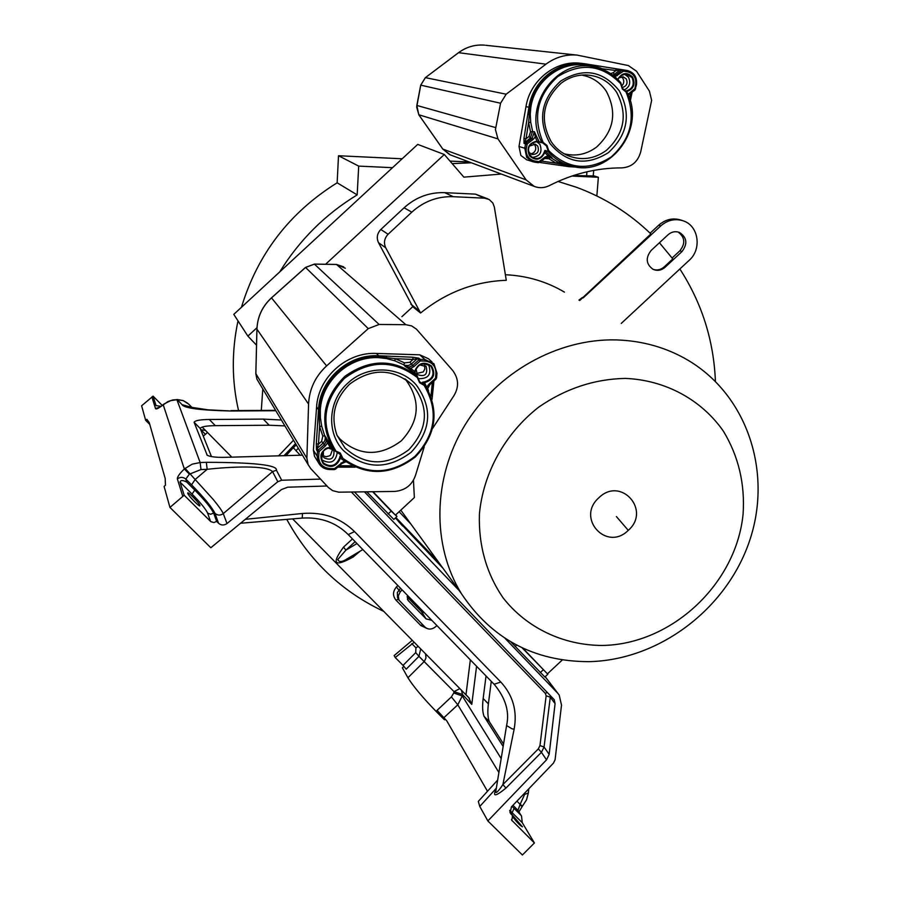 <?xml version="1.0" encoding="UTF-8"?>
<svg xmlns="http://www.w3.org/2000/svg" width="900" height="900" viewBox="0 0 900 900"><rect width="100%" height="100%" fill="white"/><g stroke="black" fill="none" stroke-linecap="round" stroke-linejoin="round"><path stroke-width="1.35" d="M461.498 690.3L462.442 694.474L471.78 704.385L468.821 697.736L292.624 518.884M231.817 457.155L202.162 427.05M424.654 612.99L421.301 611.415L407.07 596.824M407.396 595.283L407.689 599.76L408.555 600.919L426.105 618.908L431.764 620.28M426.848 628.414L420.874 625.59L396.067 600.244C392.569 595.946 392.692 591.514 396.439 586.957L400.219 591.885L398.284 595.879L398.947 600.075L424.98 627.075C427.995 629.629 431.269 629.719 434.824 627.345L436.984 625.635M400.219 591.885L402.098 589.837M439.526 563.49L436.084 559.485M435.319 560.261L435.87 559.676L433.598 556.942L432.135 556.942M429.255 553.939L430.234 553.376M397.586 597.791L397.339 592.538L400.567 588.274M352.069 555.919L353.194 556.976C334.384 567.371 331.155 564.075 343.53 547.11L345.904 550.136L337.781 559.553C339.03 562.365 342.157 562.129 347.141 558.832M300.319 455.321L293.276 447.694L285.941 455.738M207.518 432.495L203.287 436.151M191.97 407.452L188.73 404.156L183.184 400.579M183.263 400.657L177.311 399.656L182.036 404.64L191.43 407.34M182.036 404.64C184.129 408.184 200.475 410.31 231.075 411.007L275.827 410.726M191.43 407.329L207.968 409.815L231.075 411.007M326.981 486L287.719 487.192L281.475 489.544L210.825 547.74L169.942 507.42L184.174 495.225L210.847 521.674L213.998 522.551L216.63 521.347L218.565 523.283C221.231 525.476 224.055 525.555 227.014 523.519L277.785 481.714L281.689 480.24L320.546 479.104M364.466 491.85L459.157 590.524M505.103 638.393L557.663 693.158L559.192 695.059L561.51 705.082L555.086 759.746L553.444 763.133L511.391 806.918L510.233 813.015L512.719 815.805L511.729 820.226L534.409 842.974L522.394 855L487.856 820.935L546.525 759.847L549.158 754.403L555.086 703.62L554.186 699.649L354.465 491.985M555.086 703.62L550.283 697.174L550.238 695.419M546.154 695.801L539.977 745.56L538.324 748.879L541.429 752.332L544.061 747L550.283 697.174L546.154 695.801L545.4 693.45L547.234 692.291M487.856 820.935L479.767 806.456L478.305 801.394L497.666 780.064M496.181 789.188C492.255 797.029 495.506 796.658 505.946 788.074L541.429 752.332L546.525 759.847M538.324 748.879L502.886 784.575L500.771 787.691C497.104 792.529 495.461 793.721 495.832 791.28L506.576 725.569L512.123 728.865L514.136 729.169C517.433 711 512.989 695.295 500.816 682.054L494.111 684.248M514.136 729.169L502.886 784.575L505.946 788.074M459.844 688.624L454.016 691.627L462.442 694.474L462.285 695.959L453.735 692.989L451.418 696.893L457.785 704.824L462.285 695.959L501.176 758.565M486.034 675.967L483.165 698.524L488.385 703.856C487.44 711.619 487.744 717.559 489.308 721.654L503.55 744.041M489.308 721.654L484.054 716.332C482.512 712.249 482.22 706.309 483.165 698.524M484.054 716.332L503.156 746.471M487.496 791.269L446.771 720.866L437.287 710.561L436.039 711.326L451.418 696.893M436.039 711.326C422.539 697.376 413.179 686.183 407.925 677.756L402.39 667.822L403.909 666.304M445.241 719.1L444.488 719.798L436.252 711.551M518.962 811.822L522.484 806.051L520.121 804.352L517.961 810.394L512.977 805.264M534.409 842.974L522.259 822.679L521.539 816.109L517.961 810.394L521.28 815.681M512.28 816.278C516.645 821.992 520.02 825.502 522.405 826.83L512.044 814.68M512.719 815.805L509.726 810.754M511.965 806.321L520.762 815.051M491.276 681.345L488.385 703.856M510.919 641.959L544.871 677.025L547.841 674.246L522.113 647.809M366.795 491.827L393.84 519.424M284.918 425.891L269.213 425.25L215.347 425.655C206.224 425.767 201.172 426.701 200.216 428.479L211.455 456.581M149.76 424.418L145.665 420.322L141.615 405.787L153.067 396.169L162.191 405.382M163.732 404.134L170.843 400.579L177.311 399.656L172.811 399.949L168.019 401.512L159.446 407.509M163.688 404.314L163.058 404.831C158.749 408.285 156.24 409.545 155.52 408.6L151.898 396.923M163.159 404.606L184.331 468.956L189.36 474.176L185.805 479.081C183.094 476.865 180.281 476.82 177.368 478.935C177.244 476.91 179.561 473.58 184.331 468.956L192.139 464.175L200.16 462.544L176.839 399.544M281.689 480.24L276.412 470.194C277.627 465.064 254.261 462.442 206.336 462.319L200.16 462.544L200.981 469.553L207.169 469.316L206.336 462.319M200.216 428.479L194.096 422.257L207.225 455.287M302.456 455.164L224.797 457.346C215.921 457.504 210.026 456.784 207.101 455.186M269.213 425.25L263.273 419.108L281.396 420.007M263.273 419.108L209.295 419.49L215.347 425.655M194.096 422.257C195.075 420.514 200.149 419.591 209.295 419.49M194.794 490.084L192.06 494.066L180.056 482.108C180.562 480.071 182.801 480.071 186.795 482.108L194.794 490.084C204.93 500.423 211.208 508.095 213.649 513.079L216.63 521.347M180.056 482.108L184.174 495.225M187.718 493.312C188.246 495.619 199.339 507.015 199.89 505.811L199.89 505.406C199.294 503.032 188.303 491.749 187.729 492.919L187.718 493.312M169.942 507.42L164.104 486.45L165.442 485.235L165.184 478.451L149.231 422.584L146.846 419.31L145.665 420.322M420.716 648.9L418.961 656.336L415.721 652.624L403.043 665.393L406.215 669.161L418.961 656.336L454.016 691.627L453.735 692.989M407.925 677.756L424.44 661.286L425.97 657.934L425.588 653.85M415.721 652.624L415.924 647.809L418.264 646.403M403.043 665.393L395.235 657.54L414.169 642.251M412.256 640.316L394.144 655.582L395.235 657.54M153.067 396.169L156.06 405.619L160.931 406.316M189.36 474.176L200.981 469.553M185.051 468.326L213.39 499.657C218.756 506.205 222.053 510.851 223.268 513.619L227.014 523.519M186.795 482.108L185.805 479.081L191.565 484.83L195.176 479.475L207.169 469.316C231.188 466.627 266.108 465.075 272.576 471.623L276.412 470.194M397.069 518.749L396.743 519.491M402.604 525.971L398.272 521.212M616.095 339.907C557.55 338.445 496.822 372.476 464.692 425.52C432.596 478.609 431.887 545.546 461.272 593.438C491.389 638.741 533.88 661.477 588.746 661.669C658.665 660.251 726.12 609.502 749.306 541.597C772.74 473.827 748.226 396.259 688.511 360.529C666.697 347.591 642.555 340.718 616.095 339.907M420.57 313.009L385.729 247.781C383.512 242.809 384.3 238.297 388.103 234.27L411.829 212.141C423.799 201.352 437.603 196.211 453.251 196.684L484.571 198.18L489.15 199.496L492.784 202.95L494.348 207.023L506.284 280.294C474.66 281.464 446.096 292.376 420.57 313.009L412.751 306.709L401.884 316.688M413.46 480.274L414.36 497.554L395.438 515.126L373.05 491.738M424.215 446.906L415.912 474.053C412.718 484.695 405.562 490.5 394.47 491.445L338.681 492.176L332.618 490.635L328.376 487.496L310.781 468.652L308.149 464.67L306.889 458.224L308.576 404.077C309.319 389.07 315.338 376.346 326.621 365.895L368.269 328.613L379.136 324.473L405.855 324.697L411.637 325.901L416.464 329.164L452.632 370.406C459.146 379.125 459.18 388.159 452.734 397.507L432.731 428.209M432.101 362.036L428.445 358.729L419.782 354.825L376.402 353.43C346.736 351.821 318.139 377.404 316.598 406.991L313.391 450.157L314.505 456.3L316.046 458.764M316.507 449.752L316.294 443.767L318.465 444.184L316.507 449.752L317.486 451.541L318.161 450.191L319.241 451.451L317.486 451.541L317.137 456.12L318.668 456.491L319.016 451.901M320.377 417.69L319.185 417.645L319.601 426.409L322.796 436.118L321.604 441.371L323.1 443.115L324.81 440.741L325.327 437.884L321.739 426.251L320.377 417.69L320.31 410.197C321.694 380.801 349.526 355.905 378.968 357.671L386.415 358.549L386.37 356.085L378.675 355.77C348.469 353.835 319.781 379.496 318.488 409.669L316.294 443.767M317.981 417.33L319.185 417.645L319.41 409.939C320.67 380.194 349.043 354.803 378.821 356.726L395.213 358.684L404.539 362.869L409.894 362.261L413.032 359.449L412.875 357.233L386.37 356.085M386.415 358.549L394.796 360.799L395.213 358.684L413.032 359.449L417.341 358.661L418.748 358.132L412.875 357.233M394.796 360.799L404.876 365.321L408.33 365.524L410.996 364.32L417.341 358.661L418.905 359.91L420.322 359.381L420.502 360.945L425.104 361.091L424.912 359.527L419.782 354.825M426.566 387.27L429.21 383.94L429.817 384.66L435.915 379.181L436.534 377.91L435.915 379.181L435.319 378.461L436.579 377.854L436.95 373.32M329.67 469.496L334.271 469.609L334.507 468.608L329.861 468.54L329.625 469.541L320.389 465.48L318.274 462.33L317.137 456.12L313.391 450.157M334.507 468.608L344.531 460.868M322.796 436.118L324.821 435.634L328.905 442.598L327.521 442.946L325.395 445.939L319.241 451.451M328.905 442.598L332.303 447.907L330.086 447.626C324.394 447.289 321.649 451.541 321.829 460.384L321.829 460.384C320.287 453.589 323.032 449.348 330.041 447.637L330.12 447.142C320.861 450.202 318.589 455.76 323.303 463.804C330.998 468.574 336.679 466.718 340.346 458.224L345.139 461.329M321.829 460.384L323.685 463.185C330.863 467.64 336.161 465.896 339.593 457.965L340.346 458.224L340.267 456.559M422.91 382.466L424.586 382.691L424.418 381.904L422.527 382.23L425.002 384.907L424.181 385.402C438.795 410.715 435.69 434.396 414.866 456.457C390.679 474.817 366.683 475.436 342.877 458.303L342.191 458.921L342.877 458.303L340.245 453.004L334.361 450.439L332.426 447.593L334.361 450.45L340.931 454.961L339.851 453.521L335.351 450.877M342.101 458.64L340.076 456.142L342.169 458.887M339.593 457.965L340.076 456.142M337.376 451.642C336.049 461.869 330.84 464.614 321.761 459.877M424.62 384.649L424.181 385.402L419.591 382.714L414.608 371.419L410.692 368.404L410.175 369.754L405.157 366.368L410.692 368.404L413.899 366.626L420.03 361.125L418.905 359.91L412.324 365.782L409.084 367.11L405.157 366.368L403.819 364.849L404.539 362.869M325.395 445.939L324.315 444.679L326.407 441.191L326.081 437.231L327.521 442.946L330.12 447.142L332.303 447.907L334.361 450.439L335.554 450.382C320.254 425.104 323.179 401.13 344.34 378.45C369.214 359.91 393.446 359.539 417.037 377.336L417.33 376.245L415.125 373.669L410.175 369.754M424.418 381.904C432.81 379.238 435.026 374.108 431.077 366.514L430.616 366.03C423.608 361.777 418.444 363.555 415.114 371.385L415.17 373.714M415.215 373.77L414.608 371.419C418.343 362.858 423.979 361.035 431.505 365.974C436.027 374.141 433.721 379.721 424.586 382.691L427.252 388.406M428.58 364.567C431.955 374.423 428.389 379.103 417.904 378.641M343.44 450.562C364.838 469.384 387.394 469.969 411.109 452.306C431.19 430.65 432.956 408.262 416.396 385.144C400.23 366.041 367.594 364.714 348.233 382.759C328.162 400.016 326.025 432.517 343.44 450.562M345.06 448.054C365.209 465.806 386.46 466.369 408.825 449.73C427.736 429.311 429.401 408.218 413.786 386.449L411.896 384.457C391.995 368.145 371.228 368.055 349.582 384.21C334.575 399.161 330.39 416.228 337.039 435.42L345.06 448.054M337.005 435.341L340.11 439.166C359.46 456.233 379.856 456.784 401.299 440.843C419.445 421.256 421.02 401.017 406.012 380.104L404.809 378.81M321.739 426.251L319.601 426.409L318.465 444.184L321.604 441.371M427.534 388.901L429.817 384.66L427.556 388.946M427.849 389.464L427.748 387.968M428.017 389.374L428.546 390.757M341.111 462.938L341.775 463.601L345.791 461.801M334.327 469.575L335.61 469.069M416.036 368.809L417.319 374.546C424.924 377.19 427.894 374.535 426.218 366.604L419.738 364.905M416.52 373.5L423.293 371.925L424.868 368.944L424.451 365.152M323.392 451.136L323.336 456.739L324.09 457.785C330.84 460.834 334.136 458.662 333.99 451.282L333.011 449.786L328.174 448.009M322.875 455.659L326.171 456.728L329.603 455.805L330.57 455.085L332.527 449.325M395.809 514.778L396.945 516.544L391.207 511.11L372.656 491.738M564.446 292.118C546.649 281.588 527.119 275.805 505.856 274.759M522.788 648.124L547.425 673.852L562.331 659.947M602.28 645.457C671.558 644.501 736.222 584.066 743.085 514.136C745.099 483.941 738.562 456.311 723.442 431.246C701.606 399.848 665.572 380.093 625.387 378.405C594.394 379.024 565.493 388.609 538.684 407.16C505.058 433.429 483.142 473.13 479.407 514.102C478.474 545.366 486.326 573.233 502.954 597.668C526.601 628.009 563.254 645.322 602.28 645.457M628.268 530.359C606.679 552.06 575.629 518.085 598.894 497.745C620.865 475.988 651.409 510.39 628.268 530.359L616.399 516.555M679.86 268.976C701.91 303.075 713.768 340.549 715.421 381.375M383.76 611.393C341.899 591.66 309.566 560.993 286.762 519.379M261.304 410.423L262.789 388.957M256.534 345.195L247.882 336.105L256.984 327.701M325.586 264.262L444.308 154.507L463.86 177.143L501.334 174.049M558.034 181.451L576.585 187.312C604.901 197.843 629.663 213.379 650.88 233.944L579.69 300.521M578.925 300.105L582.401 297.495M487.935 198.911L475.425 194.13L444.701 192.656L453.251 196.684M411.829 212.141L404.089 207.787C415.744 197.28 429.199 192.24 444.454 192.645L444.701 192.656M404.089 207.787L380.835 229.477C377.111 233.415 376.335 237.836 378.517 242.719L412.751 306.709M659.43 242.752L672.795 258.919L664.234 266.873L665.111 267.244C661.41 270.405 657.439 271.125 653.197 269.404C646.031 264.285 645.345 257.974 651.116 250.47L668.036 234.776C671.467 231.817 675.202 231.007 679.241 232.346C686.981 237.296 687.881 243.72 681.952 251.606L665.111 267.244M652.961 269.291C657.023 270.653 660.78 269.843 664.234 266.873M621.236 323.426L689.164 260.336C702.101 249.188 698.67 225.675 683.246 220.849C675.113 218.295 667.609 219.994 660.724 225.934L583.166 297.911M678.038 231.975C684.979 237.195 685.597 243.461 679.871 250.796L672.109 258.007M279.72 271.924C299.441 240.03 325.26 214.346 357.176 194.884L358.695 166.106L392.524 167.681L233.786 314.37L247.882 336.105M241.436 307.316C257.648 254.002 289.541 212.49 337.14 182.801L357.176 194.884M238.005 320.884C231.57 351.27 231.739 381.173 238.545 410.569M471.397 162.799L452.183 163.62M682.751 220.669L681.165 220.129C673.054 217.586 665.572 219.274 658.71 225.203L650.104 233.19M392.524 167.681L417.724 144.394L444.308 154.507M573.424 175.545L593.235 175.928L593.685 170.393M593.258 175.657L598.365 177.278L596.857 195.953M571.894 176.051L598.365 177.278M337.14 182.801L338.501 155.734L358.695 166.106M338.501 155.734L402.154 158.782M449.978 161.078L469.271 162M485.662 45.27L577.069 55.091C565.785 54.191 555.413 57.218 545.951 64.17L506.171 94.207L500.569 103.23L420.772 85.151L416.678 107.066L418.86 114.84L442.89 149.164L450.473 154.935M577.069 55.091L628.369 65.565L636.548 71.246L649.406 91.103L651.645 100.35L640.688 151.954C637.841 161.865 631.564 167.175 621.866 167.884C596.779 167.85 572.614 173.756 549.371 185.602C544.342 188.066 539.291 188.336 534.217 186.39L526.106 179.865L497.959 138.881L495.439 129.544L500.569 103.23M581.648 63.383L580.567 63.259C555.66 59.985 530.089 80.28 525.971 106.684L518.996 146.486L520.886 155.464L526.748 159.806M635.051 89.876L636.514 84.555L635.715 84.409L634.928 88.639L635.659 88.774M631.789 93.184L630.821 93.116M573.548 166.579L569.059 166.68L576.686 167.107M569.891 165.78L563.254 165.06L562.601 165.746L576.742 167.119M626.4 91.519L626.67 91.778C646.74 127.71 610.605 177.097 572.366 166.32L556.211 163.204L548.831 158.692L544.658 158.501M539.483 162.428L540.382 162.551L539.483 162.428M534.375 131.681L536.614 136.541L535.219 136.935L533.092 139.477L532.114 138.42L534.375 131.681L530.528 131.749L529.031 136.463L530.404 137.925L524.036 143.37L523.946 138.442L526.039 138.735L528.615 122.513L529.864 107.426C533.61 80.246 560.621 59.861 586.406 64.631L593.077 65.947L592.864 65.059L583.335 63.596C557.966 60.536 532.631 80.843 528.896 107.325L523.946 138.442M539.618 162.304L545.434 157.916L545.04 157.05L539.201 161.482L539.595 162.349L538.267 162.697L538.774 161.595L534.757 161.01C528.57 159.412 525.735 155.261 526.241 148.545L527.231 143.921L526.252 142.864L525.533 144.034L524.036 143.37M527.771 114.323L530.235 114.356L530.719 122.276L532.575 131.197L530.404 137.925L532.114 138.42L526.252 142.864L524.767 142.2L526.039 138.735L529.031 136.463M530.719 122.276L528.615 122.513L530.528 131.749M530.235 114.356L530.809 107.528C534.623 80.685 561.105 60.694 586.62 65.284L588.679 65.666M593.01 66.6L593.077 65.947L600.57 68.029L604.395 70.121M600.379 68.524L616.05 70.526L615.893 68.782L592.864 65.059L623.261 69.874M621.248 69.615L615.893 68.782M623.543 71.145L627.502 71.786L627.334 70.526L623.306 69.874L623.543 71.145L614.936 76.837M627.896 94.331L634.928 88.639M624.521 74.16L628.492 77.242C631.046 83.025 629.539 87.3 623.97 90.079M542.317 142.808L536.873 141.694C529.245 143.291 526.849 147.803 529.695 155.227L533.171 158.074C538.335 159.491 541.991 157.59 544.129 152.37L544.972 150.39L548.033 151.436C554.67 159.041 562.781 164.002 572.366 166.32C610.684 177.109 646.808 127.665 626.692 91.778L622.44 88.346L620.933 83.194M564.12 164.407L557.539 161.843L550.418 157.477L552.094 157.804L545.119 150.806L544.837 152.572L547.999 155.734L549.09 154.912M544.972 150.39L548.033 151.436L548.719 150.626L546.964 145.406L543.161 142.436L542.464 142.852M544.129 152.37L544.837 152.572C540.832 160.076 535.736 161.179 529.538 155.869C526.241 147.859 528.75 142.942 537.064 141.131L536.884 141.694C531.697 140.884 522.585 149.614 533.171 158.074M536.715 141.683L539.933 144.394C542.655 152.235 539.989 156.589 531.945 157.433M536.884 141.694L538.279 141.874M542.396 142.526L543.161 142.436C532.395 117.225 537.255 95.299 557.73 76.646C580.984 62.235 601.942 64.586 620.629 83.7L622.316 88.976L626.029 91.969C636.255 117.09 631.305 138.757 611.179 156.96C588.476 171.338 567.653 169.234 548.719 150.626L547.886 151.031M620.854 82.834C613.89 74.531 605.194 69.244 594.754 66.983C556.391 57.105 521.336 107.516 541.991 142.526L537.064 141.131L535.219 136.935L534.488 131.929M545.04 157.05L547.999 155.734L552.094 157.804L549.945 156.847L545.445 157.871L549.945 156.847M548.831 158.692L550.418 157.477L549.045 156.735M557.539 161.843L556.211 163.204L541.294 161.055M541.238 161.1L540.416 162.562L562.635 165.746L540.439 162.562M538.29 162.697L545.434 157.916M612.765 75.094L614.486 74.205L613.069 72.788L610.582 73.564M613.069 72.788L616.05 70.526L621.281 69.615L623.306 69.874L622.102 70.211L623.115 71.246M617.288 75.668L616.275 74.633L622.102 70.211L620.089 69.953L614.486 74.205L616.275 74.633L613.609 75.746M619.324 90.877C602.933 70.56 583.38 67.286 560.678 81.067C540.945 99.394 537.379 120.195 549.967 143.483C566.651 163.395 586.102 166.455 608.332 152.674C627.773 134.764 631.44 114.165 619.324 90.877M528.278 149.726L529.2 152.528L532.058 154.553C537.592 154.328 539.471 151.493 537.716 146.07L535.342 144.191L529.38 146.07M530.674 153.956L533.498 152.865C535.972 150.581 536.411 147.982 534.825 145.058L533.722 143.876M620.831 82.8L622.462 88.358L626.074 91.373M616.613 92.239C609.109 81.36 598.86 75.589 585.889 74.936C576.967 74.824 568.789 77.513 561.364 83.025C542.779 100.271 539.415 119.858 551.261 141.806C555.536 148.039 561.038 152.629 567.765 155.588C581.254 160.852 594.09 159.154 606.262 150.48C624.589 133.594 628.043 114.188 616.613 92.239M564.131 153.776C575.696 156.634 586.451 154.451 596.419 147.218C614.025 130.995 617.321 112.343 606.296 91.249C600.232 82.35 592.02 76.961 581.636 75.082M622.001 87.559C626.591 86.377 628.02 83.486 626.288 78.907L623.081 76.748L618.941 77.906M621.45 86.175L621.484 86.141C623.947 83.869 624.409 81.248 622.879 78.3L621.315 76.748M628.268 95.186L629.212 94.331L628.279 95.22M468.821 697.736L465.986 694.755M407.385 599.085L408.555 600.919M426.105 618.908L421.301 611.415M420.874 625.59L422.527 624.566M398.374 599.13L396.067 600.244M433.192 556.808L432.608 557.426M397.856 585.495L396.439 586.957M352.463 538.92L343.53 547.11M353.194 556.976L360.202 551.104M470.34 659.857L465.975 694.845M293.501 440.224L278.505 455.94M295.897 450.754L298.282 448.211M296.235 444.78L293.366 447.84M283.916 455.794L295.537 443.621M205.29 434.216L200.869 429.728M191.88 407.43L188.73 404.156M329.017 442.8L329.681 443.79M545.4 693.45L351.405 492.03M539.977 745.56L544.061 747L549.158 754.403M479.767 806.456L496.339 788.186M471.78 704.385L476.572 666.259M498.904 772.526L457.785 704.824L443.981 717.615M522.023 806.558L519.908 804.611M528.784 788.805L528.368 792.956L524.61 794.419L520.121 804.352L516.926 801.158M524.756 793.001L524.61 794.419M511.504 819.653L512.314 821.036M509.749 810.315L522.259 822.679M509.906 812.216L511.065 814.163M514.046 808.357L512.201 812.678M557.663 693.158L545.175 676.732M399.105 511.718L410.895 524.059M395.404 517.972L443.014 568.283L395.415 517.972M438.289 561.78L395.887 517.523L438.3 561.803M277.785 481.714L272.576 471.623L223.268 513.619C220.365 515.621 217.597 515.543 214.976 513.371L218.565 523.283M191.565 484.83C204.131 497.666 211.939 507.184 214.976 513.371M182.722 496.181L177.368 478.935M192.06 494.066C200.453 502.616 205.627 508.95 207.607 513.079L210.589 514.283L213.649 513.079M210.499 521.359L207.607 513.079M500.816 682.054L354.544 531.608C340.549 517.894 323.201 511.841 302.501 513.472L245.317 519.334M415.924 647.809L411.772 643.601M302.501 513.472L302.209 518.085C320.681 516.983 336.004 522.484 348.221 534.577L348.109 534.454M354.544 531.608L348.221 534.577L494.257 684.405C505.62 698.107 509.715 711.821 506.576 725.569M155.52 408.6L159.412 407.295M207.439 455.434L206.82 454.804M356.974 543.544L345.904 550.136L355.14 541.676M308.576 404.077L256.939 329.141L255.847 373.804L256.916 379.147L258.412 381.634M255.847 373.669L306.889 458.224M368.269 328.613L305.561 267.457L271.519 297.877C262.327 306.405 257.468 316.822 256.939 329.141L256.95 329.029M271.519 297.877L326.621 365.895M405.855 324.697L336.51 264.476L314.494 264.116L305.539 267.469M314.381 264.116L379.136 324.473M345.296 268.234L336.386 264.465M320.31 410.197L318.488 409.669L316.598 406.991M318.161 450.191L317.194 448.414L323.1 443.115L324.315 444.679L318.161 450.191M378.968 357.671L378.675 355.77L376.402 353.43M418.748 358.132L420.322 359.381L424.912 359.527L433.912 363.724L436.984 373.252L435.949 373.41L435.544 378.011M425.104 361.091C432.236 362.059 435.859 366.165 435.949 373.41M432 399.195L433.845 381.24M429.21 383.94L435.319 378.461M435.881 379.147L429.795 384.604M432.371 382.365L430.965 396.169M352.271 465.795L339.356 465.772M338.119 467.089L354.994 467.111M329.861 468.54C322.616 467.696 318.881 463.68 318.668 456.491M342.101 458.269L339.66 453.33M425.014 384.919C439.627 410.614 436.399 434.61 415.327 456.896C390.904 475.504 366.581 476.246 342.371 459.113M417.566 377.134L419.738 381.892L424.226 384.626M422.527 382.23L424.924 384.817L422.921 382.478M330.075 447.649L332.348 447.975L330.379 445.095L332.426 447.593C319.061 421.673 323.213 397.912 344.88 376.335C369.844 358.695 393.964 358.627 417.24 376.144M409.894 362.261L413.899 366.626M334.98 468.439L335.655 469.091L334.271 469.609L329.625 469.541C324.416 469.26 320.625 466.864 318.274 462.33L314.505 456.3M341.73 463.579L335.632 469.046L341.775 463.601L345.836 461.835M388.08 514.012L391.207 511.11M516.645 645.109L515.149 646.504M540.236 672.649L543.229 669.859M679.871 250.796L681.952 251.606M658.71 225.203L660.724 225.934M586.586 176.153L586.935 171.787M425.317 77.692L458.516 52.684C466.414 46.901 475.121 44.392 484.661 45.157C475.155 44.392 466.459 46.901 458.572 52.672L425.419 77.625L420.772 85.14M442.811 149.062L526.106 179.865M497.959 138.881L418.793 114.75M416.88 105.446L495.697 127.609M534.217 186.401L449.798 154.688L442.834 149.13L418.804 114.806L416.824 105.435L420.716 85.129L425.351 77.625L506.171 94.207M545.951 64.17L458.572 52.672M629.246 94.275L635.018 89.933L634.691 89.032M630.765 93.161L629.606 98.786M569.048 166.68L562.658 165.757M534.757 161.01L534.251 162.101L538.267 162.697L532.226 161.606L526.691 157.343L524.79 148.264L526.241 148.545M518.996 146.486L524.79 148.264L525.533 144.034L526.995 144.326M530.809 107.528L525.971 106.684M533.092 139.477L527.231 143.921M586.62 65.284L586.192 63.979L583.335 63.596M623.374 69.885L627.334 70.526L634.702 75.42L636.446 84.544M627.502 71.786C633.589 73.474 636.322 77.681 635.715 84.409M626.614 91.665C633.69 88.999 635.681 84.116 632.576 77.017C626.974 71.764 622.012 72.551 617.715 79.38M625.523 91.125C632.599 89.168 634.781 84.656 632.081 77.591L626.186 74.081C622.373 74.081 619.65 75.949 618.019 79.684C618.559 76.849 621.281 74.981 626.186 74.081M547.976 150.615L546.48 145.958L542.779 142.965M539.37 142.144L536.614 136.541M588.69 65.666L594.754 66.983C605.16 69.244 613.834 74.509 620.786 82.778M621.011 83.644L620.798 82.766M628.886 93.431L629.212 94.331L635.018 89.933L636.514 84.555C637.189 77.108 634.14 72.427 627.334 70.526M410.816 304.132L418.601 310.376M385.729 247.781L378.517 242.719M380.835 229.477L388.103 234.27M484.571 198.18L475.425 194.13M398.947 600.075L398.025 598.579M200.734 429.75L205.481 430.425M230.929 410.614L275.602 410.344M528.368 792.956L526.489 799.931L522.484 806.051M545.22 676.688L558.169 693.72M187.751 403.267L183.218 400.59L177.266 399.532M469.35 698.321L465.975 694.778M240.57 523.249L302.254 518.074M362.824 549.551L347.512 558.63M402.626 525.994L403.684 525.668M400.793 510.154L461.272 593.438M308.149 464.67L256.916 379.147L255.825 373.748L256.928 329.096C257.445 316.766 262.294 306.349 271.474 297.844L305.505 267.424L314.438 264.082L336.442 264.442L343.699 266.85M436.579 377.854L436.984 373.264L433.688 363.476M433.924 380.97L432.045 399.33M355.14 467.168L337.826 467.145M340.267 456.548L342.36 459.09M342.315 459.056C366.525 476.257 390.859 475.56 415.305 456.975C436.399 434.711 439.65 410.704 425.036 384.952M417.33 376.245L419.265 381.319M429.435 365.074L430.616 366.03C422.392 362.16 417.229 363.96 415.125 371.407M405.551 379.294L411.896 384.457M426.218 366.604L425.554 365.895M333.99 451.282L333.36 450.202M396.945 516.544L393.829 519.435M632.149 92.115L630.281 101.002M534.251 162.101L526.365 159.683M592.189 66.532L591.3 66.285M586.192 63.979L592.864 65.059M580.567 63.259L583.762 63.641"/></g></svg>
